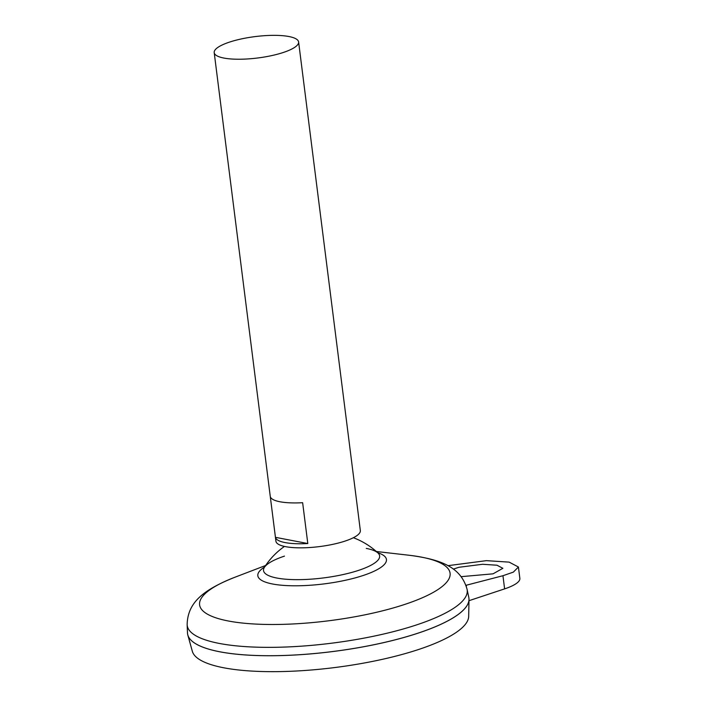 <?xml version="1.0" encoding="UTF-8"?>
<svg xmlns="http://www.w3.org/2000/svg" width="707" height="707" viewBox="0 0 707 707"><rect width="100%" height="100%" fill="white"/><g stroke="black" fill="none" stroke-linecap="round" stroke-linejoin="round"><path stroke-width="1.06" d="M453.346 569.1L458.905 567.288L482.572 564.283L496.994 565.22L502.863 568.313L493.062 573.828L461.185 576.665M298.61 41.96L360.34 530.568A42.544 10.773 172.8 0 1 345.104 541.067A42.544 10.773 172.8 0 1 300.793 547.845A42.544 10.773 172.8 0 1 275.924 541.235L214.203 52.627A42.544 10.773 172.8 0 1 229.439 42.128A42.544 10.773 172.8 0 1 273.742 35.35A42.544 10.773 172.8 0 1 298.61 41.96A42.544 10.773 172.8 0 1 283.374 52.459A42.544 10.773 172.8 0 1 239.072 59.238A42.544 10.773 172.8 0 1 214.203 52.627M465.188 608.091A141.78 35.907 172.8 0 1 418.12 633.145A141.78 35.907 172.8 0 1 193.647 642.389M468.794 597.371A141.807 35.907 172.8 0 1 418.129 633.119A141.807 35.907 172.8 0 1 269.075 655.716A141.807 35.907 172.8 0 1 187.488 632.906L187.143 624.652A141.108 35.73 172.8 0 0 268.342 647.356A141.108 35.73 172.8 0 0 416.662 624.873A141.108 35.73 172.8 0 0 467.071 589.293L468.794 597.371M366.279 548.411A58.522 14.82 172.8 0 1 378.015 553.024A58.522 14.82 172.8 0 1 358.679 570.337A58.522 14.82 172.8 0 1 276.888 578.043A58.522 14.82 172.8 0 1 264.391 567.376L264.391 567.376A58.522 14.82 172.8 0 1 284.488 556.117M468.927 598.14A141.807 35.907 172.8 0 1 468.997 599.474A141.807 35.907 172.8 0 1 418.137 633.145A141.807 35.907 172.8 0 1 272.822 655.725A141.807 35.907 172.8 0 1 187.815 635.001A141.807 35.907 172.8 0 1 187.549 633.684M468.997 599.474L468.679 616.363A139.376 35.297 172.8 0 1 418.694 649.459A139.376 35.297 172.8 0 1 275.871 671.65A139.376 35.297 172.8 0 1 192.322 651.28L187.815 635.001M378.236 553.236L378.015 553.024A74.465 74.465 0 0 0 353.367 537.718M468.98 600.694L504.612 588.878A42.544 10.773 -7.2 0 0 519.857 578.379L518.417 567.014L513.353 572.122L502.951 575.719L466.32 585.219L466.328 586.465M275.438 537.329L270.277 496.5A42.544 10.773 -7.2 0 0 302.64 502.704L307.801 543.533A42.544 10.773 172.8 0 1 275.438 537.329L307.801 543.533M447.902 565.68L486.389 560.651L509.155 562.127L518.417 567.014M376.345 551.504L408.92 555.234A126.253 31.974 172.8 0 1 404.881 604.379A126.253 31.974 172.8 0 1 232.815 621.78A126.253 31.974 172.8 0 1 235.007 577.204C203.289 589.806 187.629 602.488 187.143 624.652M377.653 552.688A64.814 16.411 172.8 0 1 363.23 575.471A64.814 16.411 172.8 0 1 282.084 585.272A64.814 16.411 172.8 0 1 264.657 566.961M502.951 575.719L504.612 588.878M408.92 555.234C442.776 559.546 461.097 567.942 467.071 589.293M284.453 546.423A74.465 74.465 0 0 0 264.391 567.376L264.224 567.641M265.629 565.485L235.007 577.204"/></g></svg>
